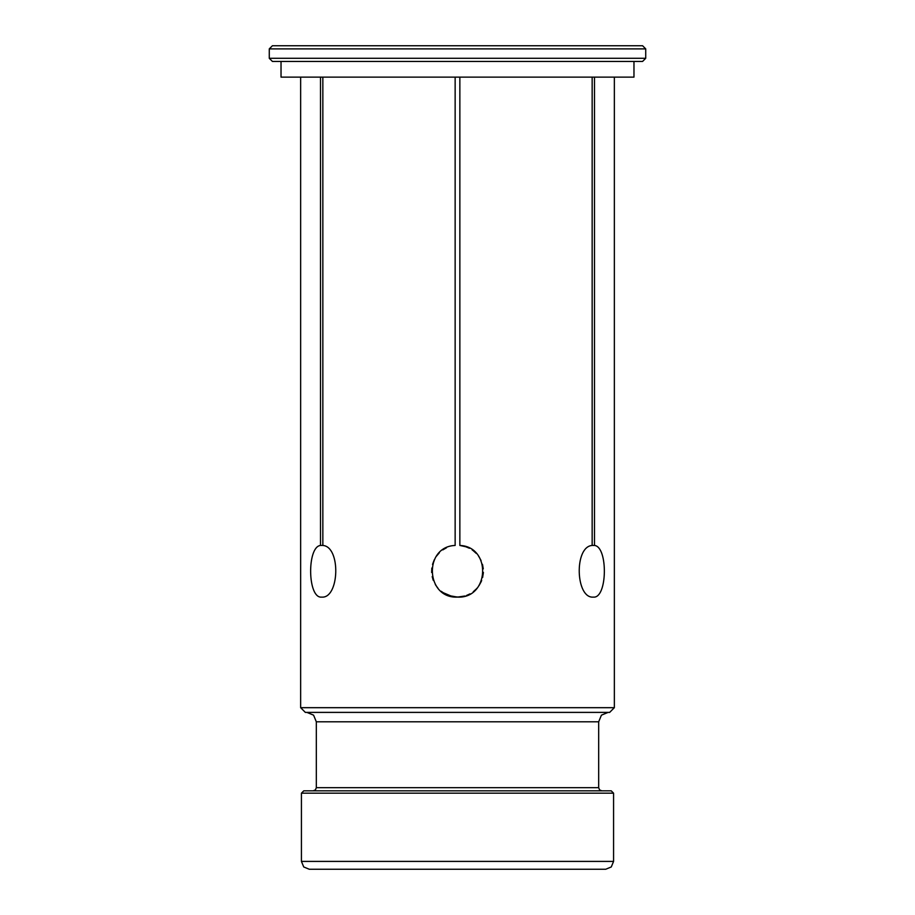 <?xml version="1.0" encoding="UTF-8"?>
<svg xmlns="http://www.w3.org/2000/svg" width="915" height="915" viewBox="0 0 915 915"><rect width="100%" height="100%" fill="white"/><g stroke="black" fill="none" stroke-linecap="round" stroke-linejoin="round"><path stroke-width="1.37" d="M645.727 48.884L269.273 48.884L272.407 45.75L642.593 45.75L645.727 48.884L645.727 58.297L269.273 58.297L272.407 61.431L642.593 61.431L645.727 58.297M605.73 869.25L309.27 869.25L303.723 866.951L301.424 861.404L613.576 861.404L611.277 866.951L605.73 869.25M614.354 707.684L609.653 712.396L305.347 712.396L300.646 707.684L614.354 707.684L614.354 77.123M613.576 793.179L301.424 793.179L303.78 790.823L611.22 790.823L613.576 793.179L613.576 861.404M633.969 61.431L633.969 77.123L281.031 77.123L281.031 61.431M473.249 591.765L476.429 588.871M479.117 585.451L481.256 581.494M482.594 577.537L483.314 573.03M483.269 568.856L482.571 564.784M481.061 560.518L479.151 557.052M476.315 553.449L473.169 550.624M469.487 548.279L465.289 546.541M608.086 712.396L601.43 715.153L598.673 721.809L598.673 787.689L599.588 789.908L601.807 790.823M442.803 592.531L452.445 596.603L458.69 597.072M466.193 546.85L459.856 545.443C491.778 546.701 489.376 598.776 457.5 597.106C425.578 598.753 423.268 546.678 455.144 545.443L455.075 545.454M446.428 547.822L443.215 549.64M439.394 552.729L436.615 555.943M434.328 559.706L432.532 564.429M431.823 568.021L431.651 572.515M432.189 576.644L433.195 580.11M435.346 584.605L437.553 587.705M445.411 548.337L442.826 549.904M439.337 552.786L436.375 556.274M434.282 559.786L432.566 564.281M432.909 579.298L433.321 580.442M436.89 586.881L437.942 588.162M441.122 591.262L444.965 593.858M448.625 595.539L457.5 597.106L465.003 595.997M466.478 595.493L470.036 593.858M476.086 589.226L477.058 588.162M481.038 581.974L481.679 580.442M483.292 573.305L483.36 572.321M482.617 564.99L482.434 564.269M479.38 557.407L478.625 556.274M473.593 550.956L472.174 549.904M457.443 597.106L455.842 597.049M449.997 595.997L448.773 595.585M594.498 77.123L594.498 545.443C608.143 546.701 607.503 598.776 593.343 597.106C575.604 598.753 573.899 546.678 592.154 545.443L592.154 77.123M459.856 77.123L459.856 545.443M455.144 545.443L455.144 77.123M322.846 77.123L322.846 545.443C341.123 546.701 339.374 598.776 321.657 597.106C307.474 598.753 306.868 546.678 320.502 545.443L320.502 77.123M322.846 545.443L320.502 545.443M594.498 545.443L592.154 545.443M598.673 787.689L316.327 787.689L315.412 789.908L313.193 790.823M306.914 712.396L313.571 715.153L316.327 721.809L598.673 721.809M300.646 77.123L300.646 707.684M316.327 721.809L316.327 787.689M301.424 793.179L301.424 861.404M269.273 48.884L269.273 58.297"/></g></svg>
